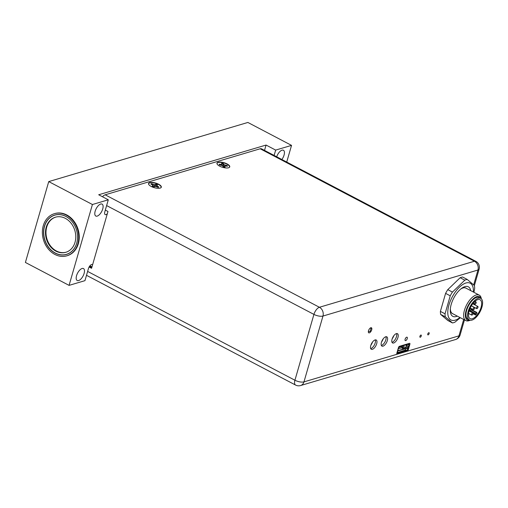 <?xml version="1.0" encoding="UTF-8"?>
<svg xmlns="http://www.w3.org/2000/svg" width="508" height="508" viewBox="0 0 508 508"><rect width="100%" height="100%" fill="white"/><g stroke="black" fill="none" stroke-linecap="round" stroke-linejoin="round"><path stroke-width="0.76" d="M158.661 184.245A6.648 2.413 -163.9 0 1 160.719 187.871A6.648 2.413 -163.9 0 1 151.2 186.461A6.648 2.413 -163.9 0 1 148.692 184.398A6.648 2.413 -163.9 0 1 151.327 182.391A6.648 2.413 -163.9 0 1 158.661 184.245M227.089 163.919A6.648 2.413 -163.9 0 1 229.146 167.545A6.648 2.413 -163.9 0 1 219.634 166.135A6.648 2.413 -163.9 0 1 217.119 164.078A6.648 2.413 -163.9 0 1 219.754 162.071A6.648 2.413 -163.9 0 1 227.089 163.919M375.088 339.935A5.245 2.407 117.7 0 0 371.138 344.507A5.245 2.407 117.7 0 0 371.291 349.282A5.245 2.407 117.7 0 0 372.377 349.333A5.245 2.407 117.7 0 0 376.326 344.761A5.245 2.407 117.7 0 0 376.174 339.985A5.245 2.407 117.7 0 0 375.088 339.935M370.7 348.596A5.245 2.407 117.7 0 0 370.891 348.551A5.245 2.407 117.7 0 0 374.453 344.824A5.245 2.407 117.7 0 0 375.272 339.89M385.731 336.772A5.245 2.407 117.7 0 0 381.781 341.351A5.245 2.407 117.7 0 0 381.933 346.119A5.245 2.407 117.7 0 0 383.019 346.17A5.245 2.407 117.7 0 0 386.969 341.598A5.245 2.407 117.7 0 0 386.81 336.829A5.245 2.407 117.7 0 0 385.731 336.772M381.343 345.44A5.245 2.407 117.7 0 0 381.527 345.389A5.245 2.407 117.7 0 0 385.096 341.662A5.245 2.407 117.7 0 0 385.915 336.728M396.367 333.616A5.245 2.407 117.7 0 0 392.417 338.188A5.245 2.407 117.7 0 0 392.576 342.957A5.245 2.407 117.7 0 0 393.656 343.014A5.245 2.407 117.7 0 0 397.605 338.436A5.245 2.407 117.7 0 0 397.453 333.667A5.245 2.407 117.7 0 0 396.367 333.616M391.986 342.278A5.245 2.407 117.7 0 0 392.17 342.233A5.245 2.407 117.7 0 0 395.738 338.499A5.245 2.407 117.7 0 0 396.558 333.565M370.834 327.743A2.857 1.314 117.7 0 0 368.681 330.232A2.857 1.314 117.7 0 0 368.764 332.835A2.857 1.314 117.7 0 0 369.354 332.861A2.857 1.314 117.7 0 0 371.507 330.371A2.857 1.314 117.7 0 0 371.424 327.768A2.857 1.314 117.7 0 0 370.834 327.743M406.679 337.185A1.905 0.876 117.7 0 0 405.244 338.842A1.905 0.876 117.7 0 0 405.301 340.582A1.905 0.876 117.7 0 0 405.695 340.601A1.905 0.876 117.7 0 0 407.13 338.938A1.905 0.876 117.7 0 0 407.073 337.204A1.905 0.876 117.7 0 0 406.679 337.185M428.771 332.708A1.219 0.559 117.7 0 0 427.857 333.769A1.219 0.559 117.7 0 0 427.888 334.88A1.219 0.559 117.7 0 0 428.142 334.893A1.219 0.559 117.7 0 0 429.063 333.826A1.219 0.559 117.7 0 0 429.025 332.721A1.219 0.559 117.7 0 0 428.771 332.708M420.903 335.045A1.219 0.559 117.7 0 0 419.983 336.105A1.219 0.559 117.7 0 0 420.021 337.217A1.219 0.559 117.7 0 0 420.275 337.229A1.219 0.559 117.7 0 0 421.189 336.169A1.219 0.559 117.7 0 0 421.157 335.058A1.219 0.559 117.7 0 0 420.903 335.045M398.437 347.612L396.831 353.174A1.219 0.559 117.7 0 0 397.199 354.063L407.276 351.066A1.219 0.559 117.7 0 0 408.28 349.771L409.886 344.208A1.219 0.559 117.7 0 0 409.518 343.319L399.434 346.316A1.219 0.559 117.7 0 0 398.437 347.612M405.194 338.976A1.905 0.876 117.7 0 0 405.689 338.03M155.143 185.356A5.004 1.816 -163.9 0 1 155.518 185.477M89.51 266.344L91.789 267.538M105.327 210.09L107.969 211.48L91.573 268.3L89.103 267.005M102.495 196.755A6.712 3.08 -62.3 0 1 105.169 194.805L319.424 307.27L474.415 261.239L260.159 148.774L105.169 194.805M260.159 148.774A6.712 3.08 -62.3 0 1 261.544 148.838L475.799 261.309A6.712 3.08 117.7 0 0 474.415 261.239A6.712 5.442 -106.5 0 1 477.958 270.021A6.712 2.432 16.1 0 0 479.127 269.113A6.712 6.712 0 0 0 475.799 261.309M476.974 308.629A1.219 0.559 -62.3 0 1 476.726 308.616A1.219 0.559 -62.3 0 1 476.688 307.505A1.219 0.559 -62.3 0 1 477.609 306.445A1.219 0.559 -62.3 0 1 477.857 306.457A1.219 0.559 -62.3 0 1 477.895 307.562A1.219 0.559 -62.3 0 1 476.974 308.629M475.132 304.184A1.219 0.559 -62.3 0 1 474.878 304.171A1.219 0.559 -62.3 0 1 474.847 303.06A1.219 0.559 -62.3 0 1 475.761 301.993A1.219 0.559 -62.3 0 1 476.015 302.006A1.219 0.559 -62.3 0 1 476.053 303.117A1.219 0.559 -62.3 0 1 475.132 304.184M473.558 309.645A1.219 0.559 -62.3 0 1 473.304 309.632A1.219 0.559 -62.3 0 1 473.265 308.521A1.219 0.559 -62.3 0 1 474.186 307.461A1.219 0.559 -62.3 0 1 474.44 307.473A1.219 0.559 -62.3 0 1 474.472 308.578A1.219 0.559 -62.3 0 1 473.558 309.645M473.012 313.665L475.672 315.062A10.681 4.902 117.7 0 0 477.088 313.226L476.688 312.363L475.571 313.5L470.148 310.655M477.831 299.618A10.681 4.902 -62.3 0 1 480.035 299.726A10.681 4.902 -62.3 0 1 480.352 309.435A10.681 4.902 -62.3 0 1 472.313 318.745A10.681 4.902 -62.3 0 1 470.11 318.637A10.681 4.902 -62.3 0 1 469.792 308.928A10.681 4.902 -62.3 0 1 477.831 299.618M469.398 319.989L467.817 319.157A12.205 5.601 -62.3 0 1 467.455 308.058A12.205 5.601 -62.3 0 1 476.644 297.421A12.205 5.601 -62.3 0 1 479.158 297.548L480.739 298.374A12.205 5.601 -62.3 0 1 481.108 309.474A12.205 5.601 -62.3 0 1 471.919 320.11A12.205 5.601 -62.3 0 1 469.398 319.989A12.205 5.601 -62.3 0 1 469.036 308.889A12.205 5.601 -62.3 0 1 478.225 298.253A12.205 5.601 -62.3 0 1 480.739 298.374M469.925 320.192A13.176 6.052 -62.3 0 1 466.134 310.426A13.176 6.052 -62.3 0 1 476.891 296.551A13.176 6.052 -62.3 0 1 481.216 298.698M470.078 320.231L469.824 320.351A14.402 6.61 -62.3 0 1 468.808 320.739A14.402 6.61 -62.3 0 1 465.836 320.599A14.402 6.61 -62.3 0 1 465.404 307.499A14.402 6.61 -62.3 0 1 476.25 294.951A14.402 6.61 -62.3 0 1 479.222 295.097A14.402 6.61 -62.3 0 1 481.279 298.52L481.33 298.799M465.836 320.599L452.539 313.62A14.402 6.61 -62.3 0 1 450.348 308.807M460.718 289.046A14.402 6.61 -62.3 0 1 462.953 287.973A14.402 6.61 -62.3 0 1 465.925 288.119L479.222 295.097M453.079 313.9A14.459 6.636 -62.3 0 1 450.323 309.118M460.959 288.849A14.459 6.636 -62.3 0 1 462.972 287.922A14.459 6.636 -62.3 0 1 466.465 288.398M472.961 313.023L475.348 314.274L475.672 315.062M475.348 314.274L475.571 313.5M470.135 310.661A1.219 0.559 -62.3 0 1 469.881 310.648A1.219 0.559 -62.3 0 1 469.843 309.537A1.219 0.559 -62.3 0 1 470.764 308.477A1.219 0.559 -62.3 0 1 471.018 308.489A1.219 0.559 -62.3 0 1 471.056 309.594A1.219 0.559 -62.3 0 1 470.135 310.661M471.976 315.106A1.219 0.559 -62.3 0 1 471.729 315.093A1.219 0.559 -62.3 0 1 471.691 313.988A1.219 0.559 -62.3 0 1 472.611 312.922A1.219 0.559 -62.3 0 1 472.859 312.934A1.219 0.559 -62.3 0 1 472.897 314.046A1.219 0.559 -62.3 0 1 471.976 315.106M403.257 345.719L403.689 345.592M403.695 345.618L406.73 344.684M399.656 346.786L403.123 345.757M406.559 344.767A0.718 0.33 -62.3 0 1 406.521 345.065L405.746 347.758A0.718 0.33 -62.3 0 1 405.155 348.52L405.086 348.539A0.718 0.584 73.5 0 1 405.359 348.793L405.752 349.904L405.295 350.298M406.997 344.608A1.441 0.66 -62.3 0 1 406.921 344.945L406.425 345.389L407.486 345.732A0.483 0.451 -161.8 0 1 407.822 346.297L407.391 347.802A0.483 0.451 18.2 0 1 406.8 348.101L402.4 345.999M406.749 345.516L406.063 347.885A1.441 0.66 -62.3 0 1 405.409 348.882M397.478 352.615L405.752 349.904M397.935 352.222L397.421 351.917M401.53 347.866L402.711 348.482L403.657 348.202L402.025 347.351M400.094 347.11L399.542 346.818M401.034 346.831L400.52 346.558M400.133 347.097L399.809 346.754M402.749 348.475L401.568 347.853M402.768 348.469L402.971 348.278A0.838 0.679 -106.5 0 1 403.657 348.202M398.316 348.818L401.644 347.828L402.038 347.32L402.019 346.539L398.799 347.497M221.812 163.766A4.197 1.524 -163.9 0 1 222.294 163.83A4.197 1.524 -163.9 0 1 223.088 163.989L223.209 163.576A4.312 1.562 16.1 0 0 221.583 163.316L221.736 164.446L219.139 164.224A4.312 1.562 16.1 0 0 219.513 164.948L222.32 165.583L223.406 166.859A4.312 1.562 16.1 0 0 224.238 167.024A4.312 1.562 16.1 0 0 225.031 167.119L224.873 165.989L227.47 166.211A4.312 1.562 16.1 0 0 227.095 165.487L224.288 164.852L223.209 163.576M220.574 165.113L220.726 164.471M221.564 165.341L221.736 164.446M221.691 165.386L221.945 164.02M223.088 163.989L222.802 166.3M222.904 166.04L223.571 164.281M223.603 166.903L224.288 164.852M225.311 165.976L225.514 165.233M226.612 166.078L227.095 165.487M217.183 164.186A6.471 2.343 -163.9 0 1 221.913 162.503A6.471 2.343 -163.9 0 1 228.111 164.859A6.471 2.343 -163.9 0 1 229.038 167.608M224.415 167.049L224.669 166.414M224.453 167.056L224.688 166.459M158.559 187.211A4.312 1.562 16.1 0 0 158.877 186.988L156.648 185.769L157.518 184.944A4.312 1.562 16.1 0 0 156.045 184.277L154.33 184.715L151.657 183.712A4.312 1.562 16.1 0 0 150.882 184.093L153.111 185.312L152.235 186.138A4.312 1.562 16.1 0 0 153.708 186.804L155.423 186.36L158.096 187.363A4.312 1.562 16.1 0 0 158.559 187.211M154.927 186.398L155.289 184.645M153.829 186.741L154.33 184.715M152.857 185.134L153.092 184.366M151.244 184.258A4.197 1.524 -163.9 0 1 151.625 184.137L151.746 184.487M151.625 184.137L151.657 183.712M152.991 185.763L153.111 185.312M148.755 184.506A6.471 2.343 -163.9 0 1 149.352 183.039A6.471 2.343 -163.9 0 1 157.582 184.023A6.471 2.343 -163.9 0 1 160.604 187.928M157.22 186.969L157.436 186.334M156.312 186.614L156.648 185.769M156.254 186.601L156.762 185.312M154.851 186.766L156.045 184.277M155.924 184.69A4.197 1.524 -163.9 0 1 157.048 185.172M370.078 328.193L371.183 327.863L370.205 331.254L368.332 331.807M66.23 215.1A21.965 17.818 73.5 0 1 78.74 236.887A21.965 17.818 73.5 0 1 66.808 255.829A21.965 17.818 73.5 0 1 54.877 254.438A21.965 17.818 73.5 0 1 42.367 232.651A21.965 17.818 73.5 0 1 54.299 213.716A21.965 17.818 73.5 0 1 66.23 215.1M66.808 255.829L67.323 255.676A21.965 17.818 -106.5 0 0 79.254 236.734A21.965 17.818 -106.5 0 0 66.745 214.947A21.965 17.818 -106.5 0 0 54.813 213.563L54.299 213.716M55.245 253.155A20.53 16.65 73.5 0 1 43.555 232.791A20.53 16.65 73.5 0 1 54.712 215.087A20.53 16.65 73.5 0 1 65.862 216.383A20.53 16.65 73.5 0 1 77.553 236.747A20.53 16.65 73.5 0 1 66.402 254.451A20.53 16.65 73.5 0 1 55.245 253.155M95.167 211.195A6.744 3.092 117.7 0 0 95.809 216.04A6.744 3.092 117.7 0 0 102.724 208.947A6.744 3.092 117.7 0 0 102.076 204.102A6.744 3.092 117.7 0 0 95.167 211.195M76.556 275.66A6.744 3.092 117.7 0 0 77.203 280.511A6.744 3.092 117.7 0 0 84.118 273.418A6.744 3.092 117.7 0 0 83.471 268.567A6.744 3.092 117.7 0 0 76.556 275.66M281.864 159.506A6.744 3.092 117.7 0 0 284.061 155.092A6.744 3.092 117.7 0 0 283.413 150.247A6.744 3.092 117.7 0 0 276.676 156.781M107.328 213.697A3.816 1.753 -62.3 0 1 105.969 214.636A3.816 1.753 -62.3 0 1 105.181 214.598A3.816 1.753 -62.3 0 1 104.813 211.855L108.293 199.803L92.418 204.514L69.075 285.375L84.957 280.657L88.436 268.605A3.816 1.753 -62.3 0 1 91.561 264.554A3.816 1.753 -62.3 0 1 92.348 264.592A3.816 1.753 -62.3 0 1 92.583 264.782M286.728 162.058L291.541 145.377L275.666 150.095L266.065 145.053L264.522 150.4M275.666 150.095L274.123 155.442M108.293 199.803L98.698 194.761L266.065 145.053M291.541 145.377L247.866 122.453L48.736 181.591L25.4 262.452L69.075 285.375M48.736 181.591L92.418 204.514M66.091 252.216A18.307 14.846 73.5 0 1 51.378 246.99A18.307 14.846 73.5 0 1 55.67 217.126M70.377 222.358A18.307 14.846 73.5 0 1 65.837 252.298A18.307 14.846 73.5 0 1 50.863 247.142A18.307 14.846 73.5 0 1 55.41 217.202A18.307 14.846 73.5 0 1 70.377 222.358M49.727 248.59A20.441 16.58 73.5 0 1 47.669 220.097A20.441 16.58 73.5 0 1 71.514 220.91A20.441 16.58 73.5 0 1 73.571 249.403A20.441 16.58 73.5 0 1 49.727 248.59M459.956 317.506A20.745 9.525 -62.3 0 1 455.212 320.148A20.745 9.525 -62.3 0 1 448.945 305.029A20.745 9.525 -62.3 0 1 465.938 283A20.745 9.525 -62.3 0 1 473.342 292.011M464.801 280.168A23.978 11.011 -62.3 0 1 466.046 279.718A23.978 11.011 -62.3 0 1 467.239 279.444L462.591 277.006A23.978 11.011 -62.3 0 0 460.153 277.73L464.801 280.168L452.431 292.081L447.783 289.636A23.978 11.011 -62.3 0 0 445.592 293.37L450.24 295.808A23.978 11.011 -62.3 0 1 452.431 292.081M460.318 317.703L454.895 322.212A23.978 11.011 -62.3 0 1 453.65 322.663A23.978 11.011 -62.3 0 1 452.457 322.936L445.287 316.833A23.978 11.011 -62.3 0 1 445.046 313.823L450.24 295.808M470.694 290.62A16.688 7.658 117.7 0 0 468.332 286.798A16.688 7.658 117.7 0 0 464.89 286.633A16.688 7.658 117.7 0 0 452.323 301.174A16.688 7.658 117.7 0 0 452.819 316.351A16.688 7.658 117.7 0 0 456.26 316.516A16.688 7.658 117.7 0 0 457.314 316.122M460.153 277.73L447.783 289.636M467.239 279.444L474.409 285.553A23.978 11.011 -62.3 0 1 474.656 288.557L473.926 292.316M452.457 322.936L447.808 320.497L440.639 314.389L445.287 316.833M445.046 313.823L440.398 311.385L445.592 293.37M440.639 314.389A23.978 11.011 -62.3 0 1 440.398 311.385M370.897 345.167A6.102 2.8 117.7 0 0 372.574 341.979M392.176 338.842A6.102 2.8 117.7 0 0 393.852 335.655M381.533 342.005A6.102 2.8 117.7 0 0 383.216 338.817M407.778 349.142A1.219 0.559 117.7 0 1 406.781 350.437L397.694 353.136A1.219 0.559 -62.3 0 1 397.447 353.124A1.219 0.559 -62.3 0 1 397.326 352.241L398.513 348.126A1.219 0.559 -62.3 0 1 399.517 346.831L408.597 344.132A1.219 0.559 -62.3 0 1 408.851 344.145A1.219 0.559 -62.3 0 1 408.972 345.021L407.778 349.142L405.93 348.171M87.624 271.418L294.926 380.232L313.925 314.401L106.629 205.581M473.678 284.855L477.958 270.021L322.967 316.052A6.712 2.432 16.1 0 1 313.925 314.401A6.712 3.08 -62.3 0 1 319.424 307.27A6.712 5.442 -106.5 0 1 322.967 316.052L303.968 381.889L458.959 335.858A6.712 2.432 16.1 0 0 460.127 334.943L464.477 319.881M300.596 385.547A6.712 5.442 -106.5 0 0 303.968 381.889A6.712 2.432 16.1 0 1 294.926 380.232A6.712 3.08 117.7 0 0 295.567 385.058A6.712 6.712 0 0 0 300.596 385.547L455.587 339.515A6.712 5.442 -106.5 0 0 458.959 335.858L463.69 319.469M470.96 309.797L476.275 312.585M406.171 344.881L406.521 345.065M401.091 346.386L401.612 346.659M402.145 346.939L405.155 348.52M397.662 351.079L405.359 348.793M405.086 348.539L397.77 350.71M91.961 266.941L89.884 265.849M408.972 345.021L407.753 344.38M397.694 353.136L397.288 352.92M406.781 350.437L405.765 349.898M474.389 285.534L479.127 269.113M295.567 385.058L86.5 275.311M455.587 339.515A6.712 6.712 0 0 0 460.127 334.943M471.354 305.797L476.726 308.616M472.726 303.759L477.857 306.457M473.132 303.251L474.878 304.171M474.878 301.409L476.015 302.006M470.192 308L473.304 309.632M471.329 305.835L474.44 307.473M476.688 312.363L471.113 309.435M469.278 310.331L469.881 310.648M470.173 308.045L471.018 308.489M468.567 313.436L471.729 315.093M469.087 310.953L472.859 312.934"/></g></svg>

